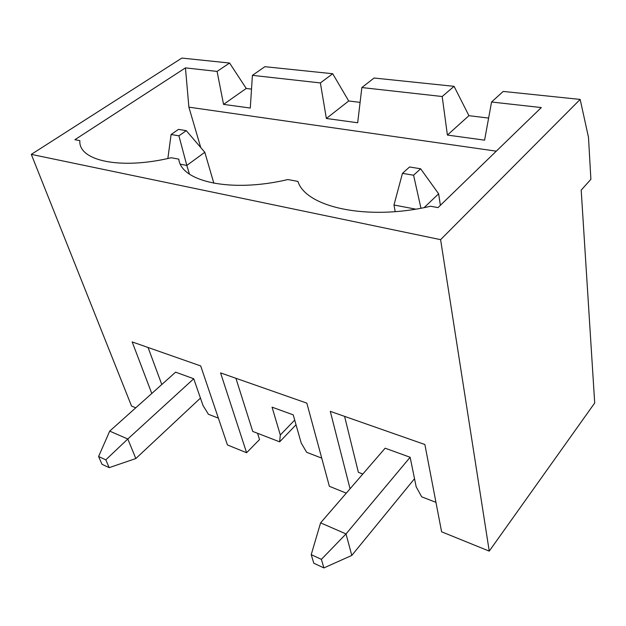 <?xml version="1.0" encoding="UTF-8"?>
<svg xmlns="http://www.w3.org/2000/svg" width="626" height="626" viewBox="0 0 626 626"><rect width="100%" height="100%" fill="white"/><g stroke="black" fill="none" stroke-linecap="round" stroke-linejoin="round"><path stroke-width="0.94" d="M105.802 459.844L98.595 456.518L101.999 464.296L109.19 467.653L105.802 459.844L127.806 438.998L109.706 431.126L175.601 372.165L193.739 378.746L127.806 438.998L135.834 458.537L200.445 398.105L203.004 405.468L208.411 414.271L218.372 418.129M135.779 407.792L131.554 406.078L31.3 154.379L440.602 239.656L580.161 99.417L503.21 91.427L491.559 102.015L541.31 107.562L437.997 207.621L430.578 206.236C367.079 221.103 305.738 207.104 297.953 181.43L287.882 179.545C231.033 193.035 181.016 181.603 178.801 159.145L171.289 157.736C119.793 170.084 78.18 160.569 79.87 140.639L74.885 139.708L185.445 67.882L217.081 71.411L229.585 63.03L246.237 88.454L251.519 89.103M189.459 174.122L186.806 165.436L204.804 152.274L213.849 183.246M204.804 152.274L186.266 130.662L178.449 129.386L171.094 134.512L178.919 135.826L186.266 130.662M180.46 164.223L186.806 165.436L178.919 135.826M171.094 134.512L167.862 158.511M323.9 567.923L351.789 555.426L346.029 533.923L320.598 522.859L385.139 448.2L410.14 457.27L346.029 533.923L321.388 559.354L311.216 554.659L313.782 563.197L323.9 567.923L321.388 559.354M151.782 393.472L132.18 341.921L200.703 365.936L227.457 444.969L246.605 452.731L259.54 439.538L257.583 433.302M410.14 457.27L416.188 486.84L421.674 496.817L435.962 502.349M362.806 474.031L358.362 472.309L344.59 416.368M296.028 424.78L279.642 441.839L280.315 434.984L272.052 407.158L293.211 414.842L301.169 442.942L306.646 452.293L321.741 458.138M279.642 441.839L252.732 431.424L235.908 378.276M31.3 154.379L181.853 58.077L229.585 63.03M350.067 488.773L330.278 411.352L424.874 444.507L441.604 531.803L489.242 551.123L440.602 239.656M246.605 452.731L220.571 372.9L306.834 403.136L329.37 486.292L346.28 493.147M489.242 551.123L594.7 403.003L581.194 190.132L590.881 179.302L588.495 137.337L580.161 99.417M109.706 431.126L98.595 456.518M148.065 347.485L161.79 384.52M193.739 378.746L200.445 398.105M109.19 467.653L135.834 458.537M280.315 434.984L294.697 420.085M320.598 522.859L311.216 554.659M351.789 555.426L414.529 478.71M424.17 207.589L438.623 193.794L440.383 205.312M415.664 209.139L393.981 204.999L395.194 211.635M246.237 88.454L223.552 104.386L217.081 71.411M360.099 102.374L348.705 100.982L332.711 73.735L264.876 66.692L252.411 75.347L250.283 108.048L223.552 104.386M488.624 118.087L468.921 115.677L454.085 86.333L442.191 96.514L447.402 135.067L484.594 140.161L491.559 102.015M468.921 115.677L447.402 135.067M442.191 96.514L361.851 87.554L374.066 78.023L454.085 86.333M185.445 67.882L188.888 107.156L496.293 151.163M348.705 100.982L326.365 118.478L357.681 122.766L361.851 87.554M326.365 118.478L320.379 82.929L252.411 75.347M200.735 147.525L188.888 107.156M332.711 73.735L320.379 82.929M420.633 168.777L409.553 166.978L402.463 173.355L413.575 175.217L420.633 168.777L438.623 193.794M420.954 208.208L413.575 175.217M402.463 173.355L393.981 204.999"/></g></svg>
